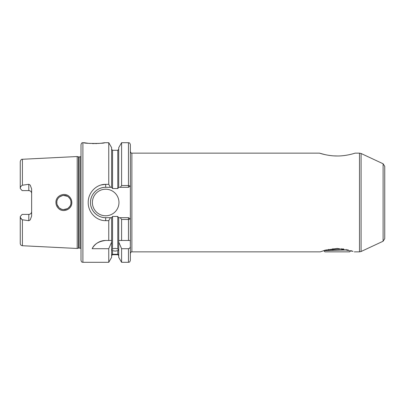 <?xml version="1.0" encoding="UTF-8"?>
<svg xmlns="http://www.w3.org/2000/svg" width="405" height="405" viewBox="0 0 405 405"><rect width="100%" height="100%" fill="white"/><g stroke="black" fill="none" stroke-linecap="round" stroke-linejoin="round"><path stroke-width="0.61" d="M354.314 251.859L359.483 251.859L359.483 153.141L355.099 153.141C355.261 153.105 346.376 156.117 337.254 155.976C328.141 156.102 319.322 153.105 319.479 153.141L131.878 153.141L131.878 251.859L320.264 251.859L325.255 250.174L337.294 248.427L353.013 251.368M68.956 197.473C64.901 192.907 56.462 196.415 56.796 202.5C56.816 204.444 57.515 206.125 58.882 207.537C62.998 212.083 71.356 208.58 71.032 202.5C71.007 200.551 70.313 198.875 68.956 197.473M55.936 202.5C55.561 195.569 64.992 191.656 69.503 196.805C71.017 198.384 71.791 200.288 71.827 202.5C72.181 209.405 62.856 213.349 58.264 208.21C56.746 206.621 55.966 204.722 55.936 202.5M82.898 262.298C82.336 261.939 81.901 262.997 81 260.405L81 144.6C81.901 142.003 82.336 143.061 82.898 142.702L82.898 262.298L108.758 262.298L111.613 257.362L111.613 240.469L108.758 240.469L108.758 220.659L105.68 220.659C96.284 220.862 88.017 212.25 88.214 202.5C88.042 192.724 96.253 184.153 105.68 184.341L108.758 184.341L108.758 142.702L104.591 142.702C105.224 143.694 83.349 143.689 83.987 142.702L88.609 143.335M88.978 143.37L90.355 143.481M92.234 143.578L94.279 143.613M95.413 143.603L96.304 143.578M96.38 143.578L97.154 143.542M98.172 143.481L100.865 143.238M101.589 143.152L102.88 142.975M103.098 142.945L104.161 142.773M105.68 240.469A15.188 15.188 0 0 0 92.178 248.7C94.203 244.063 98.704 241.319 105.68 240.469L111.613 240.469L111.613 217.688L112.56 216.452L112.56 248.908L111.851 250.108L112.56 250.649L112.56 254.289C111.618 254.806 111.618 254.927 112.56 254.649L111.613 255.656M112.56 248.908L115.172 248.316L117.784 248.908L117.784 216.452L118.513 217.688L128.501 217.688L130.359 218.943L130.359 253.378L130.359 240.469L121.586 240.469L121.586 219.469L120.315 217.688M118.731 255.656L117.784 254.649C118.726 254.927 118.726 254.811 117.784 254.289L117.784 250.649L115.172 251.125L112.56 250.649M112.56 254.289C111.618 254.806 111.618 254.927 112.56 254.649L117.784 254.649C118.726 254.927 118.726 254.811 117.784 254.289L112.56 254.289M28.796 184.29L22.412 185.212C21.025 185.991 20.306 187.08 20.25 188.477L22.148 190.598L28.796 190.598A2.85 2.85 0 0 1 31.641 193.443C31.504 191.742 30.552 190.795 28.796 190.598L28.796 184.29L30.233 185.131L31.641 188.953L31.641 216.047L30.233 219.869L28.796 220.71L28.796 214.402A2.85 2.85 0 0 0 31.641 211.557C31.499 213.258 30.552 214.21 28.796 214.402L22.148 214.402L20.25 216.523C20.306 217.92 21.025 219.009 22.412 219.788L28.796 220.71M92.391 202.5A13.289 13.289 0 0 0 105.68 215.789A13.289 13.289 0 0 0 118.969 202.5A13.289 13.289 0 0 0 105.68 189.211A13.289 13.289 0 0 0 92.391 202.5M108.758 184.341L110.449 187.312L105.68 187.312A15.188 15.188 0 0 0 90.593 200.764M101.088 184.979L105.68 184.341L105.68 187.312C97.514 187.13 90.315 194.359 90.492 202.5C90.295 210.62 97.539 217.88 105.68 217.688L110.449 217.688L108.758 220.659M70.89 203.912L70.551 205.077M69.964 206.251L68.075 208.276M63.423 209.603L67.508 208.646L66.521 209.127M65.615 209.41L64.557 209.587M63.317 209.593L62.299 209.436M61.322 209.132L59.479 208.069M58.882 207.537L57.11 204.596M56.877 203.578L56.872 201.447M69.949 206.277L70.495 205.219M70.926 203.72L70.936 201.315M61.14 209.056L62.491 209.476M384.75 166.344L384.75 238.656L383.105 241.233L383.105 163.767L384.75 166.344M78.474 156.872L78.772 156.907L78.772 248.093L78.474 248.128L78.474 156.872L77.203 156.527L77.203 248.473L22.412 245.729C21.09 245.541 20.372 244.782 20.25 243.451L20.25 216.523M128.461 240.469L128.461 219.469L130.359 218.943L130.359 151.622L130.359 186.057L128.501 187.312L120.315 187.312L121.586 185.53L121.586 142.702L128.461 142.702C129.013 143.061 129.448 141.993 130.359 144.6L130.359 186.057L128.461 185.53L128.461 142.702M100.901 185.034L100.637 185.115M319.479 153.141L324.891 154.604M327.584 155.135L330.576 155.576M333.948 155.879L337.243 155.976M117.784 250.649L118.493 250.108L117.784 248.908M117.784 216.452L112.56 216.452M352.947 251.348L350.857 250.634L349.626 251.859L324.952 251.859L323.909 250.816L324.992 250.163M348.254 249.88L323.504 250.705M21.9 219.591L20.417 217.439M101.103 220.021L101.518 220.133M108.758 262.298L108.758 248.7L111.613 242.099M92.178 248.7L108.758 248.7M111.613 217.688L110.449 217.688M118.731 242.099L121.586 248.7L121.586 262.298L118.731 257.362L118.731 240.469L121.586 240.469L118.731 240.469L118.731 217.688M128.501 217.688L128.461 219.469L121.586 219.469M110.449 187.312L111.613 187.312L111.613 147.638L108.758 142.702M112.56 188.548L117.784 188.548L117.784 150.296L112.56 150.296L112.56 188.548L111.613 187.312M120.315 187.312L118.731 187.312L118.731 147.638L121.586 142.702M121.586 185.53L128.461 185.53L128.501 187.312M130.359 246.215L130.359 260.405C129.397 263.073 129.048 261.893 128.461 262.298L128.461 248.7C129.732 248.407 130.364 247.582 130.359 246.215L130.288 240.469M121.586 248.7L128.461 248.7M118.731 187.312L117.784 188.548M20.25 188.477L20.25 161.549C20.817 159.798 21.536 159.038 22.412 159.271L22.412 185.212M70.9 201.143L70.551 199.928M69.944 198.713L68.45 197.012M69.949 198.718L70.505 199.812M59.474 196.936L62.603 195.504M63.398 195.397L67.483 196.339M63.377 195.402L62.243 195.58M58.765 197.584L58.001 198.531M57.5 199.417L57.105 200.424M90.928 206.105A15.188 15.188 0 0 0 105.68 217.688L105.68 220.659M343.739 248.933L326.02 249.961M346.083 249.369L346.083 249.961M328.495 249.369L328.495 250.482M332.89 248.665L332.89 250.341M341.688 248.665L341.688 250.093M383.105 163.767L361.088 153.495L361.088 251.505L359.483 251.859M78.772 156.907L80.048 156.907L80.048 248.093L81 248.599M22.412 219.788L22.412 245.729M28.796 190.598A2.85 2.85 0 0 1 31.641 193.443M361.088 153.495L359.483 153.141M22.412 159.271L77.203 156.527M131.878 251.859C131.539 251.48 131.033 251.986 130.359 253.378M82.898 142.702L83.987 142.702M117.784 254.704L112.56 254.704M121.586 262.298L128.461 262.298M117.784 150.296L118.731 149.344M112.56 150.296L111.613 149.344M131.878 153.141C131.539 153.52 131.033 153.014 130.359 151.622M78.474 248.128L77.203 248.473M78.772 248.093L80.048 248.093M80.048 156.907L81 156.401M383.105 241.233L361.088 251.505"/></g></svg>
